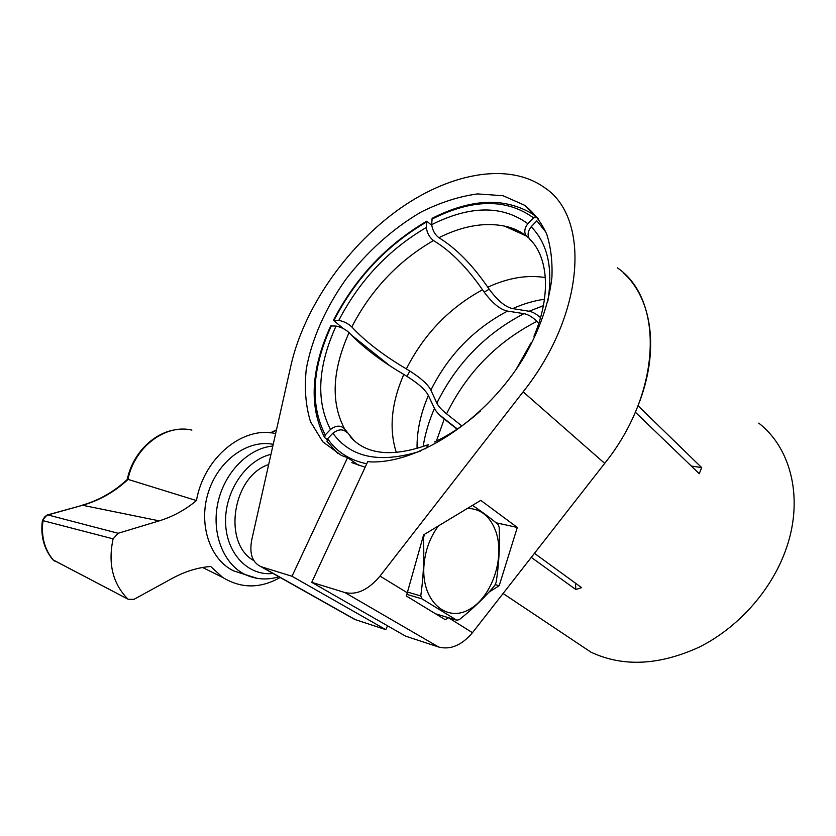 <?xml version="1.0" encoding="UTF-8"?>
<svg xmlns="http://www.w3.org/2000/svg" width="836" height="836" viewBox="0 0 836 836"><rect width="100%" height="100%" fill="white"/><g stroke="black" fill="none" stroke-linecap="round" stroke-linejoin="round"><path stroke-width="1.25" d="M571.103 638.913L590.947 652.164C622.935 667.159 659.04 665.466 699.283 647.095C737.174 628.233 769.956 592.128 784.889 552.282C804.451 500.994 791.859 448.692 758.754 423.11M327.064 439.517L324.608 437.521C308.881 406.484 310.908 369.293 330.701 325.925L336.02 326.071C341.067 327.085 345.414 329.269 349.061 332.623C362.301 346.773 380.547 360.713 403.798 374.423C417.091 382.418 425.284 389.451 428.387 395.522L434.459 408.386C436.005 411.542 439.266 415.084 444.24 419.024L457.114 429.192M431.742 225.354L426.778 221.206L426.308 227.507C427.102 233.129 429.505 237.476 433.508 240.538C450.708 251.009 467.031 267.426 482.497 289.799C449.34 307.836 423.967 334.201 406.359 368.906C419.62 376.921 427.792 383.996 430.864 390.119L436.862 403.109C438.388 406.296 441.627 409.87 446.591 413.82L461.817 425.942M482.497 289.799C491.484 302.486 499.834 309.581 507.546 311.086L523.953 313.657C527.934 314.326 532.26 316.886 536.942 321.348L538.833 323.156M531.278 557.382L575.858 589.547L581.605 587.645L534.455 553.327M457.365 429.014L439.517 414.907M635.339 412.179L699.262 473.698L701.676 467.617L638.014 405.721C659.97 350.953 652.153 298.63 623.301 272.776M327.022 441.377L327.628 438.701L332.895 433.226C350.692 457.71 379.753 463.719 420.09 451.262M425.649 448.786L428.429 444.553M332.895 433.226C338.538 428.952 343.262 428.784 347.076 432.724M336.02 326.082C317.69 366.67 315.851 401.134 330.492 429.474C336.114 425.221 340.827 425.054 344.631 428.993L353.9 440.373M349.061 332.623C332.153 370.515 330.68 402.638 344.631 428.993M403.798 374.423C391.311 403.182 388.834 429.234 396.358 452.569M324.608 437.521L325.246 434.939L330.481 429.474M426.308 227.517C388.761 249.494 359.584 280.447 338.779 320.376C343.826 321.369 348.163 323.553 351.799 326.928C364.966 341.172 383.16 355.164 406.359 368.906M433.508 240.538C398.406 260.842 371.163 289.632 351.799 326.928M343.272 328.558L333.449 320.251L338.768 320.376M389.973 365.865L351.183 334.881M538.311 218.635L537.13 217.381L533.504 217.841L527.861 223.724C502.258 205.102 470.198 205.405 431.679 224.644C432.494 230.266 434.898 234.623 438.89 237.706C456.028 248.25 472.33 264.751 487.775 287.208C496.751 299.946 505.08 307.073 512.75 308.609L529.073 311.253C532.584 311.849 536.398 313.97 540.526 317.617M526.22 235.961C519.867 231.185 512.614 227.894 504.474 226.086C484.305 222.073 462.444 225.95 438.89 237.706M527.861 223.724C524.391 228.249 523.879 232.366 526.314 236.086L528.854 237.957M545.354 277.583C527.244 274.626 508.048 277.834 487.775 287.208M533.535 214.622C505.299 197.097 471.504 198.331 432.149 218.321L431.679 224.633M547.705 301.859C553.286 268.659 547.779 243.621 531.184 226.755C527.84 231.06 527.213 235.062 529.324 238.772C547.705 255.764 551.875 294.063 533.964 336.239M545.939 232.209L536.848 220.85L531.173 226.755M701.676 467.617L691.288 466.028M575.858 589.547L575.398 583.131M448.504 617.72L472.465 632.695C461.765 645.256 450.51 650.042 438.712 647.043L405.585 636.154L311.734 582.337L344.892 592.546C356.773 595.274 368.477 589.788 380.014 576.088L523.127 391.844C585.566 313.364 590.415 216.932 544.131 187.358C507.065 161.129 446.978 173.992 395.982 211.393C344.881 249.097 303.97 308.703 291.085 364.82L251.824 539.523C249.138 553.442 252.19 562.482 260.957 566.662L292.004 576.255L385.793 629.654L387.517 625.788M261.772 566.944L355.373 619.654L385.793 629.654M358.801 465.433L347.567 457.626L341.516 455.515L322.78 441.795L310.543 421.793C305.652 405.857 304.241 388.217 306.3 368.875C311.734 339.259 325.413 308.39 345.467 279.861C366.711 252.023 392.941 228.395 421.25 211.968C440.332 202.437 459.068 196.429 477.471 193.921L503.042 195.718L524.778 205.342C534.005 212.783 541.31 222.366 546.692 234.09C550.819 246.944 552.565 261.386 551.917 277.416C549.043 302.768 539.952 328.997 524.632 356.105C487.451 418.982 418.345 464.147 369.763 461.869L367.798 461.493L311.734 582.337M407.027 376.388L409.818 371.017M484.159 292.151L489.175 289.214M380.014 576.088L407.278 592.776L423.612 534.862L480.763 500.367L517.306 527.443L499.207 585.702L488.82 592.264M472.465 632.695L604.7 463.374C662.352 391.467 663.794 299.278 617.449 267.886M347.567 457.626L292.004 576.255M355.373 619.654L350.817 617.261M496.072 522.793L517.306 527.443M495.163 584.625L499.207 585.702M407.278 592.776L406.265 595.953L445.243 619.685L448.263 617.877M435.608 613.823L456.728 620.207L459.257 619.695C473.186 608.524 485.026 597.123 494.787 585.482L496.145 582.295C498.956 564.593 499.959 546.263 499.165 527.317L498.12 524.475C491.025 518.529 482.487 512.144 472.518 505.352M424.636 534.246L423.444 537.684L422.859 537.538M407.477 592.066L420.759 595.943L421.961 598.837L406.798 594.375M438.367 525.959C429.641 537.841 424.792 551.603 423.831 567.257C422.034 601.303 446.299 622.548 468.954 609.632C491.683 597.573 505.132 558.239 495.936 531.759C490.366 516.481 480.878 508.685 467.481 508.382M420.759 595.943C423.455 577.206 424.354 557.779 423.444 537.684M456.728 620.207L421.961 598.837M191.893 430.101C165.758 423.716 134.491 446.821 127.971 479.383L128.065 479.404C114.887 491.714 99.735 500.336 82.586 505.268L47.934 514.955L118.169 533.274L113.111 538.844L43.023 520.661C40.974 536.064 44.381 549.189 53.232 560.026L128.211 599.266L133.99 599.339L172.3 578.345C185.08 571.416 197.881 567.466 210.703 566.484L222.752 577.467C241.207 588.69 260.341 588.701 280.175 577.477M128.065 479.404L196.46 500.565C203.9 457.313 243.36 425.639 275.629 433.623M273.215 444.334C248.01 439.182 218.374 460.197 208.331 492.341C198.048 524.402 210.066 559.827 233.746 570.915L245.136 574.562M118.169 533.274L159.227 520.859C172.822 516.679 185.237 509.908 196.46 500.565M127.574 598.754C112.682 583.403 107.865 563.433 113.111 538.844M127.971 479.383L127.271 479.446C114.145 491.725 99.108 500.325 82.158 505.237M268.68 464.534C232.523 476.123 222.219 543.348 253.799 560.59M444.24 419.024L436.413 441.021M536.942 321.348C496.929 341.851 466.812 372.678 446.591 413.82M327.628 438.701C336.605 451.858 349.636 460.208 366.743 463.781M351.831 462.653L365.154 467.209M428.387 395.522C420.518 413.684 416.746 431.366 417.07 448.566M434.459 408.386C428.92 421.114 425.148 433.842 423.131 446.57M331.37 325.716C311.933 368.457 309.895 404.864 325.246 434.939M507.546 311.086C473.918 328.83 448.357 355.175 430.864 390.119M523.953 313.657C485.538 333.627 456.508 363.441 436.862 403.109M426.318 222.125C386.744 245.335 356.011 277.96 334.128 320.031M544.466 299.246C533.953 300.72 523.378 303.844 512.75 308.609M543.379 305.704L529.073 311.253M533.504 217.841C506.24 198.278 472.298 198.749 431.679 219.251M438.712 647.043L344.892 592.546M523.127 391.844L604.7 463.374M270.969 454.345C245.983 460.072 224.654 491.401 225.584 522.49C226.232 553.641 248.491 576.38 273.017 573.454M257.143 578.334L245.272 574.604C223.557 564.3 211.236 533.399 217.872 502.917C224.351 472.413 248.511 448.106 272.829 446.037M276.402 430.174L270.895 432.881M47.516 514.924L82.586 505.268L159.227 520.859M47.056 515.049L47.934 514.955C45.217 515.854 43.577 517.756 43.023 520.661L42.437 520.264L47.056 515.049M42.427 520.305C40.368 535.604 43.848 548.761 52.856 559.765L55.239 561.458M434.344 441.993C450.081 434.751 465.453 424.406 480.449 410.925M516.021 369.543L531.027 342.885M590.947 652.164L503.073 593.497M427.415 444.961C391.917 457.449 366.178 454.68 350.2 436.674M338.068 453.781L327.022 441.387M333.449 320.251C355.519 277.782 386.566 244.802 426.59 221.31M526.074 235.888L504.474 226.086C512.844 227.758 520.128 231.091 526.314 236.086M524.778 205.342L535.594 216.806M260.957 566.662L354.548 619.361M202.584 567.498L222.752 577.467M233.746 570.915L245.272 574.604C256.119 579.547 267.332 580.268 278.91 576.767M270.394 432.829L276.476 429.84M127.25 479.488C132.558 453.363 154.064 432.066 176.992 429.558M128.211 599.266L52.856 559.765"/></g></svg>
